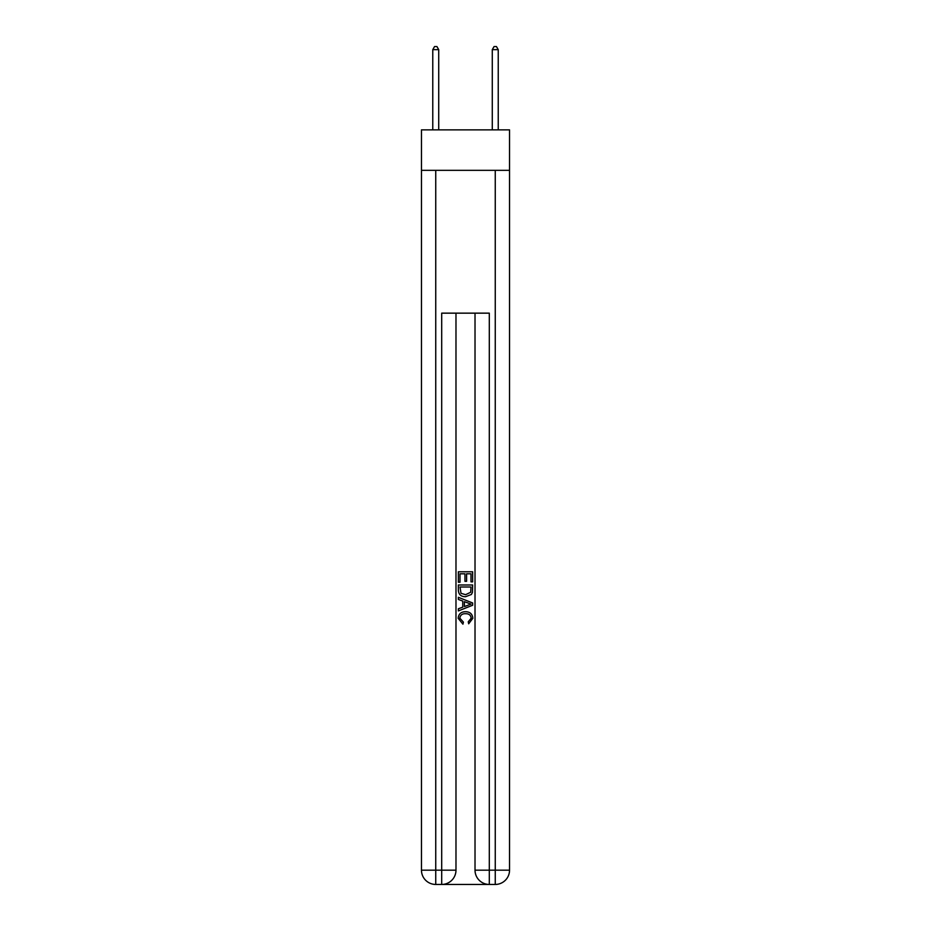 <?xml version="1.0" encoding="UTF-8"?>
<svg xmlns="http://www.w3.org/2000/svg" width="931" height="931" viewBox="0 0 931 931"><rect width="100%" height="100%" fill="white"/><g stroke="black" fill="none" stroke-linecap="round" stroke-linejoin="round"><path stroke-width="1.4" d="M509.536 170.326L509.536 129.863L421.464 129.863L421.464 170.326L509.536 170.326L509.536 870.171L495.257 870.171L495.257 170.326M442.772 884.45L488.228 884.45M475.019 313.153L475.019 870.171A14.279 14.279 0 0 0 489.299 884.45L489.299 870.171L475.019 870.171A14.279 14.279 0 0 0 489.299 884.45L495.257 884.45L495.257 870.171L489.299 870.171L489.299 313.153L441.701 313.153L441.701 870.171L421.464 870.171L421.464 170.326M455.981 313.153L455.981 870.171A14.279 14.279 0 0 1 441.701 884.45L435.743 884.45A14.279 14.279 0 0 1 421.464 870.171A14.279 14.279 0 0 0 435.743 884.45L435.743 170.326M495.257 884.45A14.279 14.279 0 0 0 509.536 870.171A14.279 14.279 0 0 1 495.257 884.45M458.355 582.236L458.355 571.797L472.645 571.797L472.645 581.863L470.993 581.863L470.993 573.81L466.594 573.81L466.594 581.316L464.953 581.316L464.953 573.81L460.007 573.81L460.007 582.236L458.355 582.236M458.355 590.091L458.355 584.982L472.645 584.982L472.436 592.384L471.412 594.467L465.581 596.701C461.008 596.713 458.599 594.513 458.355 590.091M460.007 586.995L461.02 593.315L465.605 594.688L470.702 592.244L470.993 586.995L460.007 586.995M458.355 599.448L458.355 597.306L472.645 602.974L472.645 605.243L458.355 610.922L458.355 608.781L462.754 607.152L462.754 601.065L458.355 599.448M468.351 603.137L464.406 601.67L464.406 606.547L470.993 604.114L468.351 603.137M459.821 618.137L463.405 622.152L462.928 624.166L458.18 618.335C458.564 613.948 461.043 611.737 465.605 611.714C469.992 611.807 472.401 613.995 472.82 618.289L468.677 623.793L468.246 621.78L471.179 618.196C470.749 615.112 468.898 613.622 465.616 613.727C462.276 613.552 460.345 615.019 459.821 618.137M438.722 129.863L438.722 49.646L432.775 49.646L432.775 129.863M432.775 49.646L434.556 46.55L436.93 46.55L438.722 49.646M498.236 129.863L498.236 49.646L492.278 49.646L492.278 129.863M492.278 49.646L494.07 46.55L496.444 46.55L498.225 49.646M455.981 870.171L441.701 870.171L441.701 884.45A14.279 14.279 0 0 0 455.981 870.171"/></g></svg>
